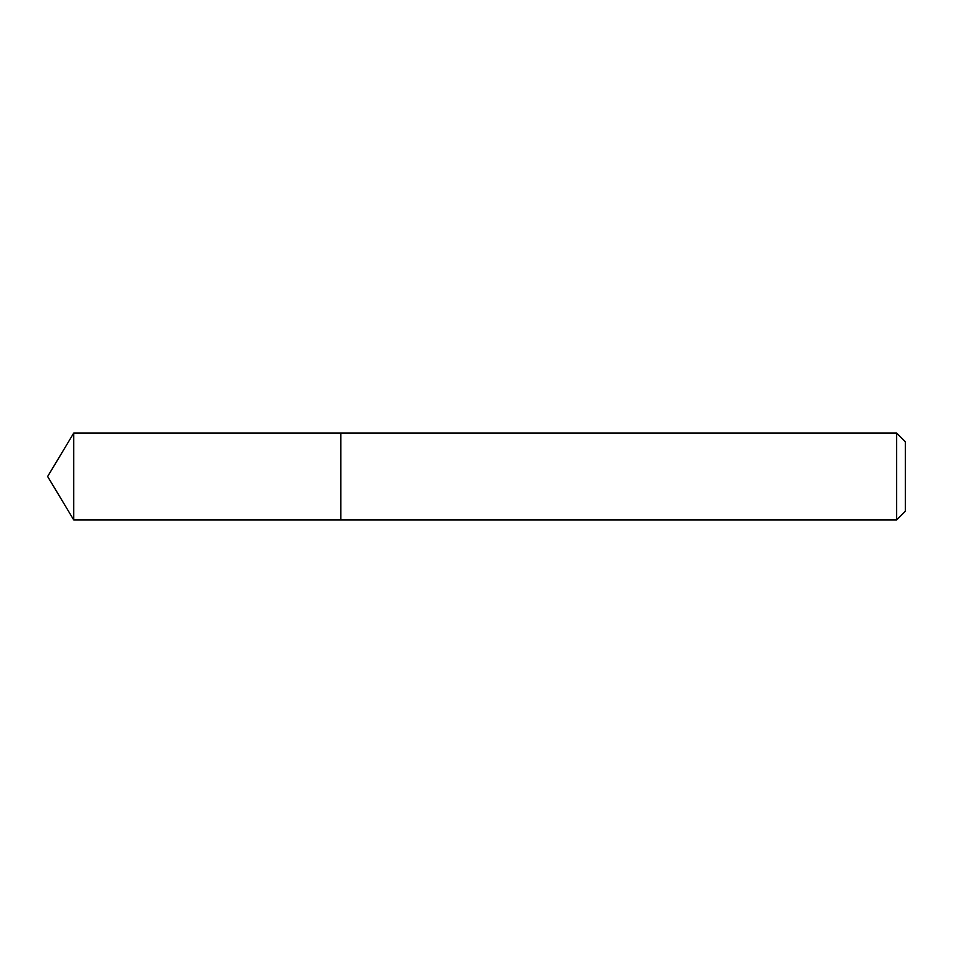 <?xml version="1.0" encoding="UTF-8"?>
<svg xmlns="http://www.w3.org/2000/svg" width="953" height="953" viewBox="0 0 953 953"><rect width="100%" height="100%" fill="white"/><g stroke="black" fill="none" stroke-linecap="round" stroke-linejoin="round"><path stroke-width="1.43" d="M896.666 519.933L905.35 511.237L905.35 441.763L896.666 433.067L73.738 433.067L73.738 519.933L340.793 519.933L340.793 433.067L340.793 519.933L896.666 519.933L896.666 433.067M73.738 519.933L47.65 476.5L73.738 433.067"/></g></svg>
